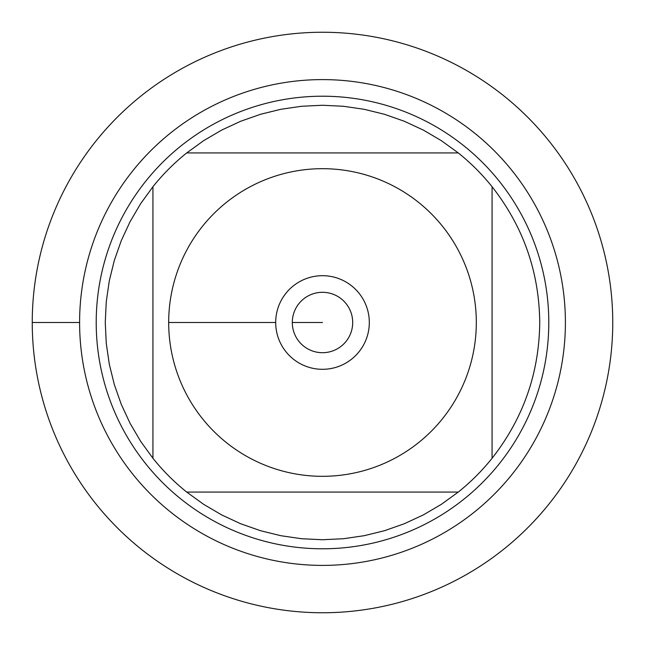 <?xml version="1.0" encoding="UTF-8"?>
<svg xmlns="http://www.w3.org/2000/svg" width="645" height="645" viewBox="0 0 645 645"><rect width="100%" height="100%" fill="white"/><g stroke="black" fill="none" stroke-linecap="round" stroke-linejoin="round"><path stroke-width="0.97" d="M32.25 322.5A290.25 290.25 0 0 1 467.625 71.135A290.25 290.25 0 0 1 467.625 573.865A290.25 290.25 0 0 1 32.25 322.5L79.601 322.5A242.899 242.899 0 0 1 443.945 112.141A242.899 242.899 0 0 1 443.945 532.859A242.899 242.899 0 0 1 79.601 322.5M96.21 322.5A226.29 226.29 0 0 1 435.641 126.525A226.29 226.29 0 0 1 435.641 518.475A226.29 226.29 0 0 1 96.21 322.5M275.689 322.5A46.811 46.811 0 0 1 345.905 281.962A46.811 46.811 0 0 1 345.905 363.038A46.811 46.811 0 0 1 275.689 322.5L168.684 322.5L275.689 322.5M476.316 322.5A153.816 153.816 0 0 0 271.553 177.367A153.816 153.816 0 0 0 202.433 418.645A153.816 153.816 0 0 0 476.316 322.5M458.281 152.93L441.317 140.642L423.257 130.04L404.254 121.236L384.485 114.294L364.151 109.295L343.422 106.272L322.5 105.264L301.578 106.272L280.849 109.295L260.516 114.294L240.746 121.236L221.743 130.04L203.683 140.642L186.719 152.93A217.236 217.236 0 0 0 152.93 186.719L140.642 203.683L130.04 221.743L121.236 240.746L114.294 260.516L109.295 280.849L106.272 301.578L105.264 322.5L106.272 343.422L109.295 364.151L114.294 384.485L121.236 404.254L130.04 423.257L140.642 441.317L152.93 458.281A217.236 217.236 0 0 0 186.719 492.071L203.683 504.358L221.743 514.96L240.746 523.764L260.516 530.706L280.849 535.705L301.578 538.728L322.5 539.736L343.422 538.728L364.151 535.705L384.485 530.706L404.254 523.764L423.257 514.96L441.317 504.358L458.281 492.071A217.236 217.236 0 0 0 492.071 458.281L492.071 186.719A217.236 217.236 0 0 0 458.281 152.93L186.719 152.93A217.236 217.236 0 0 0 152.93 186.719L152.93 458.281A217.236 217.236 0 0 0 186.719 492.071L458.281 492.071A217.236 217.236 0 0 0 492.071 458.281C523.297 418.403 539.188 373.149 539.736 322.5C539.188 271.851 523.297 226.597 492.071 186.719A217.236 217.236 0 0 0 458.281 152.93M292.298 322.5A30.202 30.202 0 0 0 337.601 348.655A30.202 30.202 0 0 0 337.601 296.345A30.202 30.202 0 0 0 292.298 322.5L322.5 322.5L292.298 322.5M612.75 322.5A290.25 290.25 0 0 1 177.375 573.865A290.25 290.25 0 0 1 177.375 71.135A290.25 290.25 0 0 1 612.75 322.5"/></g></svg>

